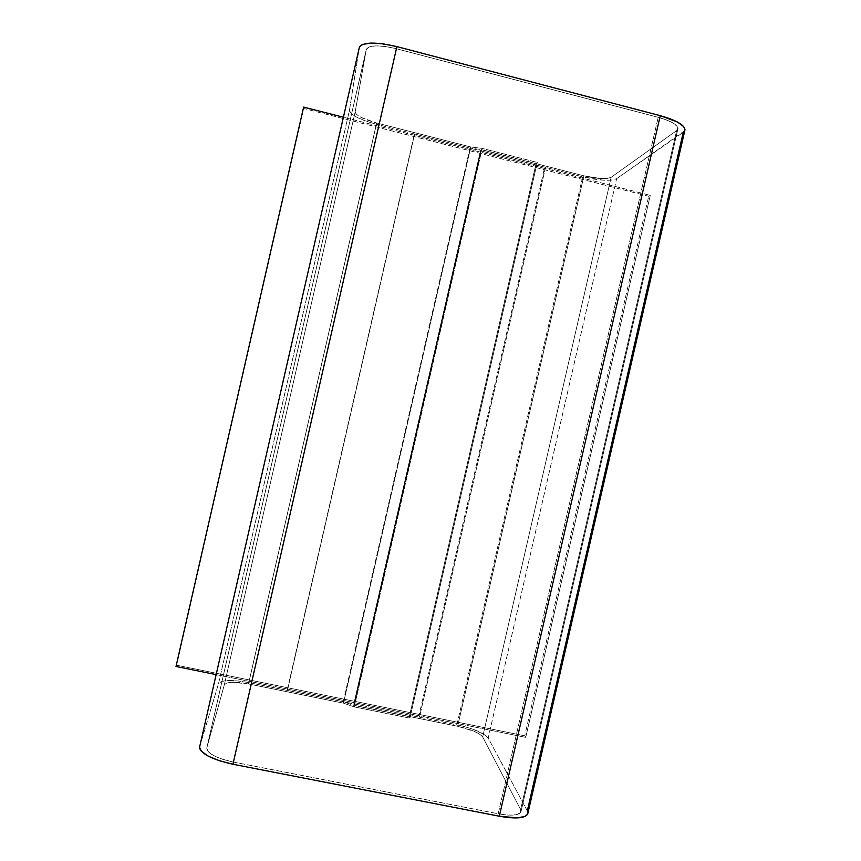 <?xml version="1.0" encoding="UTF-8"?>
<svg xmlns="http://www.w3.org/2000/svg" width="861" height="861" viewBox="0 0 861 861"><rect width="100%" height="100%" fill="white"/><g stroke="black" fill="none" stroke-linecap="round" stroke-linejoin="round"><path stroke-width="0.65" stroke-dasharray="4.3 3.23" d="M359.328 47.516L199.698 746.627L218.533 683.602L349.415 110.466L359.295 47.678L349.415 110.466C350.545 115.008 359.532 119.614 376.365 124.275L248.786 682.612C231.641 679.523 221.557 679.846 218.533 683.602L349.415 110.466L351.17 113.609L356.938 117.333L365.774 121.067L376.365 124.275L248.786 682.612L343.27 701.747L470.009 148.135L376.365 124.275L470.009 148.135L343.27 701.747L354.075 705.46L481.364 149.545L470.009 148.135L481.364 149.545L354.075 705.46L409.395 716.664L536.188 163.525L481.364 149.545L536.188 163.525L409.395 716.664L409.879 718.149L537.264 162.438L536.188 163.525L537.264 162.438L409.879 718.149L354.301 706.903L482.182 148.393L537.264 162.438L482.182 148.393L354.301 706.903L343.453 703.168L470.773 146.983L482.182 148.393L470.773 146.983L343.453 703.168L248.528 683.946L376.698 123.005L470.773 146.983L376.698 123.005L248.528 683.946C234.741 681.471 226.68 681.751 224.334 684.764L355.162 111.93C355.991 115.557 363.17 119.248 376.698 123.005L361.114 117.419L356.529 114.448L355.162 111.93L224.334 684.764L206.78 748.015L366.291 49.507L355.162 111.93L366.291 49.507L206.748 748.144C207.275 753.493 216.143 758.132 233.353 762.06L396.351 48.711C379.098 44.75 369.089 44.976 366.323 49.389L369.003 46.946L375.665 45.87L385.287 46.483L396.351 48.711L233.353 762.06L498.196 813.785L658.191 117.311L396.351 48.711L658.191 117.311L498.196 813.785C511.24 816.056 518.817 815.453 520.927 811.988L520.625 809.566L676.66 130.581L677.973 128.601C677.553 124.694 670.967 120.927 658.191 117.311L667.942 120.518L674.852 124.188L677.887 127.719L676.66 130.581L520.625 809.566L482.666 736.941L611.138 177.301L676.66 130.581L611.138 177.301L482.666 736.941C479.329 732.851 470.978 729.299 457.621 726.286L583.919 175.827C597.297 178.927 606.359 179.422 611.138 177.301L607.296 178.442L600.784 178.55L583.919 175.827L457.621 726.286L354.054 705.32L481.277 149.663L583.919 175.827L481.277 149.663L354.054 705.32L353.817 703.889L480.46 150.804L481.277 149.663L480.46 150.804L353.817 703.889L456.922 724.779L582.649 176.828L480.46 150.804L582.649 176.828C599.267 180.702 610.589 181.327 616.616 178.711L488.198 738.06C483.947 732.948 473.528 728.524 456.922 724.779L582.649 176.828L603.647 180.229L611.784 180.11L616.616 178.711L488.198 738.06L527.309 810.879L683.268 132.303L616.616 178.711L684.743 130.668M527.879 813.258L527.309 810.879L527.879 813.258M199.655 746.799L218.533 683.602L221.503 681.438L228.316 680.513L237.884 680.933L248.786 682.612L343.27 701.747L354.075 705.46L409.395 716.664L409.879 718.149L354.301 706.903L343.453 703.168L248.528 683.946L239.767 682.601L232.093 682.278L226.669 683.021L224.334 684.764L206.78 748.015L208.071 751.61L213.571 755.56L222.461 759.241L233.353 762.06L498.196 813.785L508.356 815.098L516.169 814.732L520.453 812.773L520.625 809.566L482.666 736.941L479.728 734.185L473.937 731.204L457.621 726.286L354.054 705.32L353.817 703.889L462.282 725.995L472.635 729.106L484.485 734.616L488.198 738.06L527.309 810.879M224.334 684.764L355.162 111.93C355.991 115.557 363.17 119.248 376.698 123.005L248.528 683.946C234.741 681.471 226.68 681.751 224.334 684.764L206.78 748.015L366.291 49.507L355.162 111.93L224.334 684.764L226.669 683.021L232.093 682.278L248.528 683.946L376.698 123.005L470.773 146.983L482.182 148.393L537.264 162.438L536.08 163.633L583.919 175.827C597.297 178.927 606.359 179.422 611.138 177.301L676.66 130.581L677.973 128.601C677.553 124.694 670.967 120.927 658.191 117.311L396.351 48.711C379.098 44.75 369.089 44.976 366.323 49.389L206.748 748.144C207.275 753.493 216.143 758.132 233.353 762.06L396.351 48.711L233.353 762.06L498.196 813.785L658.191 117.311L498.196 813.785C511.24 816.056 518.817 815.453 520.927 811.988L520.625 809.566L676.66 130.581L520.625 809.566L482.666 736.941L611.138 177.301L482.666 736.941C479.329 732.851 470.978 729.299 457.621 726.286L583.919 175.827L457.621 726.286L409.341 716.513L536.08 163.633L409.341 716.513L409.879 718.149L537.264 162.438L409.879 718.149L354.301 706.903L482.182 148.393L354.301 706.903L343.453 703.168L470.773 146.983L343.453 703.168L248.528 683.946L343.453 703.168L354.301 706.903L409.879 718.149L409.341 716.513L457.621 726.286L473.937 731.204L479.728 734.185L482.666 736.941L520.625 809.566L520.453 812.773L516.169 814.732L508.356 815.098L498.196 813.785L233.353 762.06L222.461 759.241L213.571 755.56L208.071 751.61L206.78 748.015L224.334 684.764M376.698 123.005L470.773 146.983L482.182 148.393L537.264 162.438L536.08 163.633L583.919 175.827L600.784 178.55L607.296 178.442L611.138 177.301L676.66 130.581L677.887 127.719L674.852 124.188L667.942 120.518L658.191 117.311L396.351 48.711L385.287 46.483L375.665 45.87L369.003 46.946L366.291 49.507L355.162 111.93L356.529 114.448L361.114 117.419L376.698 123.005M544.421 168.422L545.519 167.378L419.468 717.191L418.941 715.728L544.421 168.422L418.941 715.728L287.477 689.069L414.119 135.242L544.421 168.422L545.519 167.378L414.625 134.025L287.402 690.436L414.625 134.025L287.402 690.436L419.468 717.191L545.519 167.378L414.625 134.025L414.119 135.242L544.421 168.422M418.941 715.728L287.477 689.069L287.402 690.436L419.468 717.191L418.941 715.728M648.699 196.276L650.259 195.372L525.727 737.371L524.736 735.832L648.699 196.276L524.736 735.832L176.613 665.219L303.632 108.454L648.699 196.276L650.259 195.372L343.41 117.236L650.259 195.372L525.727 737.371L524.736 735.832L176.613 665.219L176.01 666.479L303.632 108.454L648.699 196.276M303.632 107.108L303.632 108.454L303.632 107.108M216.143 674.615L525.727 737.371L216.143 674.615M366.323 49.389L206.748 748.144L366.323 49.389M677.973 128.601L520.927 811.988L677.973 128.601"/><path stroke-width="1.29" d="M359.328 47.516L360.285 45.859L362.61 44.449L370.919 43.072L382.994 43.836L396.899 46.623L660.258 115.675L677.381 121.993L683.677 126.599L684.979 129.785C684.463 124.91 676.229 120.206 660.258 115.675L499.326 816.228L232.933 764.245L396.899 46.623C375.299 41.672 362.782 41.941 359.338 47.452L199.644 746.864C200.29 753.526 211.386 759.327 232.933 764.245L396.899 46.623L660.258 115.675L499.326 816.228C515.631 819.059 525.092 818.305 527.718 813.989L525.145 816.379L517.461 817.896L499.326 816.228L232.933 764.245L219.232 760.704L208.082 756.076L201.248 751.115L199.784 748.769L199.655 746.799M527.309 810.879L683.268 132.303L684.743 130.668M176.01 666.479L303.632 107.108L176.01 666.479L216.143 674.615L176.01 666.479M343.41 117.236L303.632 107.108L343.41 117.236M199.644 746.864L359.338 47.452M527.718 813.989L684.979 129.785"/></g></svg>
